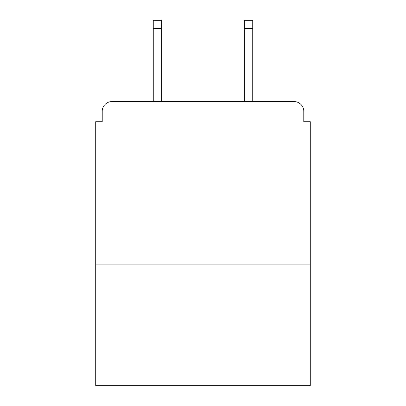 <?xml version="1.0" encoding="UTF-8"?>
<svg xmlns="http://www.w3.org/2000/svg" width="406" height="406" viewBox="0 0 406 406"><rect width="100%" height="100%" fill="white"/><g stroke="black" fill="none" stroke-linecap="round" stroke-linejoin="round"><path stroke-width="0.61" d="M310.28 264.118L310.28 121.729L303.779 121.729L303.779 111.325A9.754 9.754 0 0 0 294.025 101.571L111.975 101.571A9.754 9.754 0 0 0 102.221 111.325L102.221 121.729L95.72 121.729L95.72 385.7L310.28 385.7L310.28 264.118L95.72 264.118M102.221 111.325L102.221 121.729M294.025 101.571L252.74 101.571L252.74 28.425L244.285 28.425L244.285 20.3L252.74 20.3L252.74 28.425M153.26 28.425L153.26 20.3L161.715 20.3L161.715 28.425L153.26 28.425L153.26 101.571L111.975 101.571M303.779 121.729L303.779 111.325M161.715 28.425L161.715 101.571M244.285 101.571L244.285 28.425"/></g></svg>
